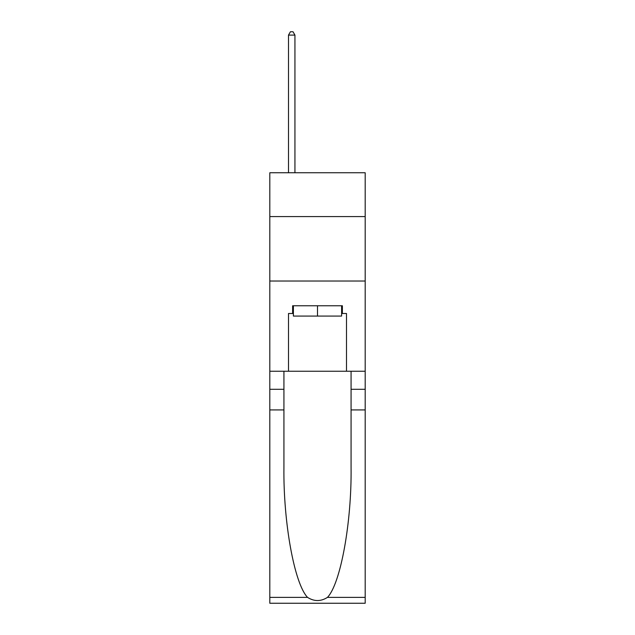 <?xml version="1.0" encoding="UTF-8"?>
<svg xmlns="http://www.w3.org/2000/svg" width="635" height="635" viewBox="0 0 635 635"><rect width="100%" height="100%" fill="white"/><g stroke="black" fill="none" stroke-linecap="round" stroke-linejoin="round"><path stroke-width="0.95" d="M365.188 216.583L365.188 172.76L269.812 172.76L269.812 216.583L365.188 216.583L365.188 371.245L346.504 371.245L346.504 313.507L342.376 313.507L342.376 305.768L292.624 305.768L292.624 313.507L293.394 313.507M269.812 409.916L283.924 409.916L283.924 467.392C283.242 522.335 294.386 583.708 307.53 597.368C314.166 601.607 320.818 601.607 327.469 597.368L365.188 597.368L365.188 603.25L269.812 603.25L269.812 216.583M341.606 305.768L341.606 316.079L293.394 316.079L293.394 305.768M317.5 305.768L317.5 316.079M327.469 597.368C340.614 583.708 351.758 522.335 351.076 467.392L351.076 371.245M351.076 409.916L365.188 409.916L365.188 371.245M283.924 371.245L283.924 409.916M365.188 597.368L365.188 409.916M269.812 371.245L288.496 371.245L288.496 313.507L292.624 313.507M269.812 281.027L365.188 281.027M288.496 371.245L346.504 371.245M341.606 313.507L342.376 313.507M294.942 172.76L294.942 35.1L288.496 35.1L288.496 172.76M288.496 35.1L290.433 31.75L293.013 31.75L294.942 35.1M351.076 389.295L365.188 389.295M283.924 389.295L269.812 389.295M269.812 597.368L307.53 597.368"/></g></svg>
